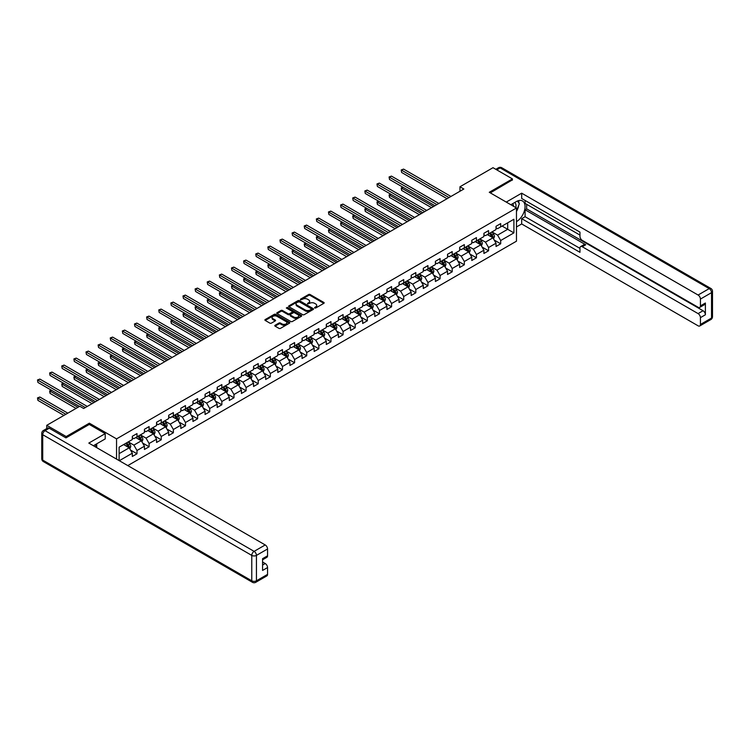 <?xml version="1.0" encoding="UTF-8"?>
<svg xmlns="http://www.w3.org/2000/svg" width="750" height="750" viewBox="0 0 750 750"><rect width="100%" height="100%" fill="white"/><g stroke="black" fill="none" stroke-linecap="round" stroke-linejoin="round"><path stroke-width="1.12" d="M314.672 308.006L315.731 308.006L323.841 303.328A1.078 0.619 0 0 0 323.841 302.447L310.106 294.525A1.078 0.619 0 0 0 308.588 294.525L300.478 299.203L300.478 299.822L302.597 299.213A3.45 1.997 0 0 1 307.481 299.213L308.625 299.878A3.45 1.997 0 0 1 309.637 301.284A3.45 1.997 0 0 1 308.625 302.691L307.575 303.919L309.694 303.309A3.45 1.997 0 0 1 314.569 303.309L315.712 303.966A3.45 1.997 0 0 1 316.725 305.381A3.45 1.997 0 0 1 315.712 306.788L314.672 308.006L314.672 307.397M275.1 325.266A1.078 0.619 0 0 0 275.1 326.147L278.953 328.369A1.078 0.619 0 0 0 280.472 328.369L289.472 323.175A1.078 0.619 0 0 0 289.472 322.294L275.747 314.363A1.078 0.619 0 0 0 274.219 314.363L265.219 319.556A1.078 0.619 0 0 0 265.219 320.438L269.869 323.128A1.078 0.619 0 0 0 271.397 323.128L275.25 320.906A1.078 0.619 0 0 0 275.25 320.025L272.944 318.694A2.888 1.669 0 0 1 272.1 317.512A2.888 1.669 0 0 1 273.881 315.975A2.888 1.669 0 0 1 277.022 316.331L286.059 321.553A2.888 1.669 0 0 1 286.903 322.734A2.888 1.669 0 0 1 285.122 324.272A2.888 1.669 0 0 1 281.981 323.906L280.472 323.044A1.078 0.619 0 0 0 278.953 323.044L275.1 325.266L275.1 326.147L278.953 323.934L278.953 323.044M89.353 424.472L89.353 423.178L66.197 436.547L46.763 425.325L46.763 428.569M89.353 423.178L116.55 438.881L516.469 207.984L516.469 241.191L127.781 465.6M512.428 180.122L512.428 178.912L489.272 192.281L516.469 207.984M512.428 178.912L493.003 167.691L459.975 186.759L459.975 191.25M46.763 425.325L79.791 406.256L83.681 408.506L463.856 189.009L459.975 186.759M302.672 314.672A1.078 0.619 0 0 0 304.2 314.672L313.2 309.478A1.078 0.619 0 0 0 313.2 308.597L299.466 300.666A1.078 0.619 0 0 0 297.947 300.666L288.938 305.859A1.078 0.619 0 0 0 288.938 306.741L302.672 314.672M286.613 308.175L287.381 308.278L287.381 307.378L301.341 315.441A1.078 0.619 0 0 1 301.341 316.322L292.341 321.516A1.078 0.619 0 0 1 290.812 321.516L277.078 313.594L280.931 311.381L280.931 310.491L277.078 312.712A1.078 0.619 0 0 0 277.078 313.594L277.078 312.712M280.931 311.381A1.078 0.619 0 0 1 282.459 311.381L282.459 310.491A1.078 0.619 0 0 0 280.931 310.491M282.459 310.491L288.028 313.706A1.078 0.619 0 0 0 289.556 313.706L292.106 312.225A1.078 0.619 0 0 0 292.106 311.344L286.312 307.997L287.381 307.378M116.55 459.113L116.55 438.881M130.5 450.028L136.988 453.778L136.988 450.497L144.45 446.194L144.45 449.466L149.109 446.775L149.109 443.503L156.572 439.191L156.572 442.472L161.241 439.772L161.241 436.5L168.694 432.197L168.694 435.469L173.362 432.778L173.362 429.497L180.825 425.194L180.825 428.466L185.484 425.775L185.484 422.503L192.947 418.191L192.947 421.472L197.606 418.781L197.606 415.5L205.069 411.197L205.069 414.469L209.728 411.778L209.728 408.506L217.191 404.194L217.191 407.475L221.85 404.775L221.85 401.503L229.312 397.2L229.312 400.472L233.981 397.781L233.981 394.5L241.434 390.197L241.434 393.469L246.103 390.778L246.103 387.506L253.566 383.194L253.566 386.475L258.225 383.784L258.225 380.503L265.688 376.2L265.688 379.472L270.347 376.781L270.347 373.509L277.809 369.197L277.809 372.469L282.469 369.778L282.469 366.506L289.931 362.194L289.931 365.475L294.6 362.784L294.6 359.503L302.053 355.2L302.053 358.472L306.722 355.781L306.722 352.509L314.175 348.197L314.175 351.478L318.844 348.788L318.844 345.506L326.306 341.203L326.306 344.475L330.966 341.784L330.966 338.512L338.428 334.2L338.428 337.472L343.087 334.781L343.087 331.509L350.55 327.197L350.55 330.478L355.209 327.787L355.209 324.506L362.672 320.203L362.672 323.475L367.341 320.784L367.341 317.512L374.794 313.2L374.794 316.481L379.462 313.781L379.462 310.509L386.925 306.206L386.925 309.478L391.584 306.788L391.584 303.506L399.047 299.203L399.047 302.475L403.706 299.784L403.706 296.512L411.169 292.2L411.169 295.481L415.828 292.791L415.828 289.509L423.291 285.206L423.291 288.478L427.95 285.787L427.95 282.516L435.413 278.203L435.413 281.484L440.081 278.784L440.081 275.512L447.534 271.209L447.534 274.481L452.203 271.791L452.203 268.509L459.666 264.206L459.666 267.478L464.325 264.788L464.325 261.516L471.788 257.203L471.788 260.484L476.447 257.794L476.447 254.513L483.909 250.209L483.909 253.481L488.569 250.791L488.569 247.519L496.031 243.206L496.031 246.488L500.691 243.788L500.691 240.516L513.909 232.884L513.909 219.244L507.684 222.834L507.684 229.303L513.909 232.884M136.988 453.778L132.328 456.469L132.328 453.188L119.306 460.706M119.119 460.594L119.119 447.178L132.328 439.547L132.328 436.275L136.988 433.584L136.988 436.856L144.45 432.553L144.45 429.272L149.109 426.581L149.109 429.862L156.572 425.55L156.572 422.278L161.241 419.587L161.241 422.859L168.694 418.556L168.694 415.275L173.362 412.584L173.362 415.856L180.825 411.553L180.825 408.281L185.484 405.581L185.484 408.863L192.947 404.55L192.947 401.278L197.606 398.588L197.606 401.859L205.069 397.556L205.069 394.275L209.728 391.584L209.728 394.866L217.191 390.553L217.191 387.281L221.85 384.591L221.85 387.863L229.312 383.559L229.312 380.278L233.981 377.587L233.981 380.859L241.434 376.556L241.434 373.284L246.103 370.584L246.103 373.866L253.566 369.553L253.566 366.281L258.225 363.591L258.225 366.863L265.688 362.559L265.688 359.278L270.347 356.588L270.347 359.869L277.809 355.556L277.809 352.284L282.469 349.594L282.469 352.866L289.931 348.562L289.931 345.281L294.6 342.591L294.6 345.863L302.053 341.559L302.053 338.287L306.722 335.587L306.722 338.869L314.175 334.556L314.175 331.284L318.844 328.594L318.844 331.866L326.306 327.562L326.306 324.281L330.966 321.591L330.966 324.872L338.428 320.559L338.428 317.288L343.087 314.597L343.087 317.869L350.55 313.566L350.55 310.284L355.209 307.594L355.209 310.866L362.672 306.562L362.672 303.291L367.341 300.591L367.341 303.872L374.794 299.559L374.794 296.288L379.462 293.597L379.462 296.869L386.925 292.566L386.925 289.284L391.584 286.594L391.584 289.875L399.047 285.562L399.047 282.291L403.706 279.6L403.706 282.872L411.169 278.559L411.169 275.287L415.828 272.597L415.828 275.869L423.291 271.566L423.291 268.294L427.95 265.594L427.95 268.875L435.413 264.562L435.413 261.291L440.081 258.6L440.081 261.872L447.534 257.569L447.534 254.288L452.203 251.597L452.203 254.878L459.666 250.566L459.666 247.294L464.325 244.603L464.325 247.875L471.788 243.562L471.788 240.291L476.447 237.6L476.447 240.872L483.909 236.569L483.909 233.287L488.569 230.597L488.569 233.878L496.031 229.566L496.031 226.294L500.691 223.603L500.691 226.875L513.909 219.244M135.75 437.578L141.347 440.803L133.884 445.116L128.287 441.881M132.328 437.756L133.884 438.656L136.988 436.856M133.884 445.116L136.988 450.497M141.347 440.803L144.45 446.194M147.872 430.575L153.469 433.809L146.006 438.113L140.409 434.887M144.45 430.753L146.006 431.653L149.109 429.862M146.006 438.113L149.109 443.503M153.469 433.809L156.572 439.191M159.994 423.581L165.591 426.806L158.128 431.119L152.531 427.884M156.572 423.759L158.128 424.65L161.241 422.859M158.128 431.119L161.241 436.5M165.591 426.806L168.694 432.197M172.116 416.578L177.713 419.812L170.25 424.116L164.653 420.881M168.694 416.756L170.25 417.656L173.362 415.856M170.25 424.116L173.362 429.497M177.713 419.812L180.825 425.194M184.238 409.575L189.834 412.809L182.372 417.113L176.784 413.888M180.825 409.762L182.372 410.653L185.484 408.863M182.372 417.113L185.484 422.503M189.834 412.809L192.947 418.191M196.369 402.581L201.956 405.806L194.503 410.119L188.906 406.884M192.947 402.759L194.503 403.659L197.606 401.859M194.503 410.119L197.606 415.5M201.956 405.806L205.069 411.197M208.491 395.578L214.088 398.812L206.625 403.116L201.028 399.891M205.069 395.756L206.625 396.656L209.728 394.866M206.625 403.116L209.728 408.506M214.088 398.812L217.191 404.194M220.612 388.584L226.209 391.809L218.747 396.122L213.15 392.887M217.191 388.762L218.747 389.653L221.85 387.863M218.747 396.122L221.85 401.503M226.209 391.809L229.312 397.2M232.734 381.581L238.331 384.816L230.869 389.119L225.272 385.884M229.312 381.759L230.869 382.659L233.981 380.859M230.869 389.119L233.981 394.5M238.331 384.816L241.434 390.197M244.856 374.578L250.453 377.812L242.991 382.116L237.394 378.891M241.434 374.766L242.991 375.656L246.103 373.866M242.991 382.116L246.103 387.506M250.453 377.812L253.566 383.194M256.978 367.584L262.575 370.809L255.113 375.122L249.525 371.887M253.566 367.762L255.113 368.663L258.225 366.863M255.113 375.122L258.225 380.503M262.575 370.809L265.688 376.2M269.109 360.581L274.697 363.816L267.244 368.119L261.647 364.894M265.688 360.759L267.244 361.659L270.347 359.869M267.244 368.119L270.347 373.509M274.697 363.816L277.809 369.197M281.231 353.588L286.828 356.812L279.366 361.125L273.769 357.891M277.809 353.766L279.366 354.656L282.469 352.866M279.366 361.125L282.469 366.506M286.828 356.812L289.931 362.194M293.353 346.584L298.95 349.819L291.488 354.122L285.891 350.887M289.931 346.762L291.488 347.662L294.6 345.863M291.488 354.122L294.6 359.503M298.95 349.819L302.053 355.2M305.475 339.581L311.072 342.816L303.609 347.119L298.012 343.894M302.053 339.769L303.609 340.659L306.722 338.869M303.609 347.119L306.722 352.509M311.072 342.816L314.175 348.197M317.597 332.587L323.194 335.812L315.731 340.125L310.134 336.891M314.175 332.766L315.731 333.666L318.844 331.866M315.731 340.125L318.844 345.506M323.194 335.812L326.306 341.203M329.719 325.584L335.316 328.819L327.853 333.122L322.266 329.897M326.306 325.763L327.853 326.663L330.966 324.872M327.853 333.122L330.966 338.512M335.316 328.819L338.428 334.2M341.85 318.591L347.438 321.816L339.984 326.128L334.387 322.894M338.428 318.769L339.984 319.659L343.087 317.869M339.984 326.128L343.087 331.509M347.438 321.816L350.55 327.197M353.972 311.588L359.569 314.822L352.106 319.125L346.509 315.891M350.55 311.766L352.106 312.666L355.209 310.866M352.106 319.125L355.209 324.506M359.569 314.822L362.672 320.203M366.094 304.584L371.691 307.819L364.228 312.122L358.631 308.897M362.672 304.762L364.228 305.663L367.341 303.872M364.228 312.122L367.341 317.512M371.691 307.819L374.794 313.2M378.216 297.591L383.812 300.816L376.35 305.128L370.753 301.894M374.794 297.769L376.35 298.669L379.462 296.869M376.35 305.128L379.462 310.509M383.812 300.816L386.925 306.206M390.338 290.587L395.934 293.822L388.472 298.125L382.875 294.9M386.925 290.766L388.472 291.666L391.584 289.875M388.472 298.125L391.584 303.506M395.934 293.822L399.047 299.203M402.459 283.594L408.056 286.819L400.594 291.131L395.006 287.897M399.047 283.772L400.594 284.662L403.706 282.872M400.594 291.131L403.706 296.512M408.056 286.819L411.169 292.2M414.591 276.591L420.178 279.825L412.725 284.128L407.128 280.894M411.169 276.769L412.725 277.669L415.828 275.869M412.725 284.128L415.828 289.509M420.178 279.825L423.291 285.206M426.713 269.587L432.309 272.822L424.847 277.125L419.25 273.9M423.291 269.766L424.847 270.666L427.95 268.875M424.847 277.125L427.95 282.516M432.309 272.822L435.413 278.203M438.834 262.594L444.431 265.819L436.969 270.131L431.372 266.897M435.413 262.772L436.969 263.672L440.081 261.872M436.969 270.131L440.081 275.512M444.431 265.819L447.534 271.209M450.956 255.591L456.553 258.825L449.091 263.128L443.494 259.903M447.534 255.769L449.091 256.669L452.203 254.878M449.091 263.128L452.203 268.509M456.553 258.825L459.666 264.206M463.078 248.588L468.675 251.822L461.212 256.134L455.616 252.9M459.666 248.775L461.212 249.666L464.325 247.875M461.212 256.134L464.325 261.516M468.675 251.822L471.788 257.203M475.2 241.594L480.797 244.819L473.334 249.131L467.747 245.897M471.788 241.772L473.334 242.672L476.447 240.872M473.334 249.131L476.447 254.513M480.797 244.819L483.909 250.209M487.331 234.591L492.919 237.825L485.466 242.128L479.869 238.903M483.909 234.769L485.466 235.669L488.569 233.878M485.466 242.128L488.569 247.519M492.919 237.825L496.031 243.206M502.097 226.069L507.684 229.303L497.587 235.134L491.991 231.9M496.031 227.775L497.587 228.675L500.691 226.875M497.587 235.134L500.691 240.516M66.197 436.547L66.197 437.756M119.119 453.637L129.216 447.806L123.619 444.572M129.216 447.806L132.328 453.188M494.203 240.047L500.691 243.788M482.081 247.041L488.569 250.791M469.959 254.044L476.447 257.794M457.838 261.047L464.325 264.788M445.716 268.041L452.203 271.791M433.584 275.044L440.081 278.784M421.462 282.037L427.95 285.787M409.341 289.041L415.828 292.791M397.219 296.044L403.706 299.784M385.097 303.038L391.584 306.788M372.975 310.041L379.462 313.781M360.844 317.034L367.341 320.784M348.722 324.037L355.209 327.787M336.6 331.041L343.087 334.781M324.478 338.034L330.966 341.784M312.356 345.038L318.844 348.788M300.234 352.031L306.722 355.781M288.103 359.034L294.6 362.784M275.981 366.038L282.469 369.778M263.859 373.031L270.347 376.781M251.737 380.034L258.225 383.784M239.616 387.037L246.103 390.778M227.484 394.031L233.981 397.781M215.363 401.034L221.85 404.775M203.241 408.028L209.728 411.778M191.119 415.031L197.606 418.781M178.997 422.034L185.484 425.775M166.875 429.028L173.362 432.778M154.744 436.031L161.241 439.772M142.622 443.025L149.109 446.775M314.972 308.119L315.712 307.688A3.45 1.997 0 0 0 316.725 306.272L316.725 305.381M309.637 301.284L309.637 302.184A3.45 1.997 0 0 1 308.625 303.591L307.875 304.022M323.822 303.337L310.106 295.416A1.078 0.619 0 0 0 308.588 295.416L300.778 299.925M313.181 309.488L299.466 301.566A1.078 0.619 0 0 0 297.947 301.566L288.956 306.75L288.938 305.859M311.288 309.347L311.288 308.728L299.241 301.772L297.066 302.409A3.45 1.997 0 0 0 296.053 303.816A3.45 1.997 0 0 0 297.066 305.222L305.306 309.984A3.45 1.997 0 0 0 310.191 309.984L311.288 309.347L311.288 310.238L311.512 309.037M296.053 303.816L296.053 304.716A3.45 1.997 0 0 0 297.066 306.122L297.066 305.222M311.288 310.238L310.191 310.875A3.45 1.997 0 0 1 305.306 310.875L297.066 306.122M282.459 311.381L288.028 314.597A1.078 0.619 0 0 0 289.556 314.597L292.106 313.125A1.078 0.619 0 0 0 292.425 312.684L292.425 311.784M287.381 308.278L301.322 316.331M293.803 317.034A2.888 1.669 0 0 0 296.953 317.4A2.888 1.669 0 0 0 298.734 315.863A2.888 1.669 0 0 0 297.881 314.681L294.703 312.844A1.078 0.619 0 0 0 293.175 312.844L290.616 314.316A1.078 0.619 0 0 0 290.616 315.197L293.803 317.034L293.803 317.934A2.888 1.669 0 0 0 296.953 318.3A2.888 1.669 0 0 0 298.734 316.762L298.734 315.863M290.306 314.756L290.306 315.656A1.078 0.619 0 0 0 290.616 316.097L290.616 315.197M293.803 317.934L290.616 316.097M286.903 322.734L286.903 323.625A2.888 1.669 0 0 1 285.122 325.172A2.888 1.669 0 0 1 281.981 324.806L280.472 323.934A1.078 0.619 0 0 0 278.953 323.934M272.1 317.512L272.1 318.412A2.888 1.669 0 0 0 272.944 319.584L272.944 318.694M275.25 320.025L275.25 320.906L272.944 319.584M289.462 323.184L275.747 315.262A1.078 0.619 0 0 0 274.219 315.262L265.228 320.447L265.219 319.556M493.538 238.884L494.466 236.559A2.916 1.678 -120 0 0 493.528 234.075L491.925 231.938M489.131 235.631L488.044 234.178M403.106 187.312L401.634 188.166L401.634 190.416L431.531 207.675M489.516 233.325L491.119 235.472A2.916 1.678 60 0 1 491.953 237.225L492.891 236.681A2.916 1.678 -120 0 0 492.056 234.928L490.453 232.791M489.722 233.212L491.503 235.584A1.481 0.853 60 0 1 491.775 236.034L492.891 236.681M401.634 190.416L401.203 187.922L433.472 206.55M401.203 187.922L402.938 187.219M449.016 197.578L401.634 170.222L403.575 169.097L450.956 196.453M447.075 198.703L401.634 172.463L401.203 169.978L403.575 169.097M401.634 172.463L401.203 169.978M515.766 207.581A7.144 4.125 120 0 0 514.706 202.5M513.488 206.259A4.894 2.822 120 0 0 512.475 203.803A4.894 2.822 120 0 0 512.466 203.794M517.434 201.009L519.347 203.728L516.469 211.125M95.25 444.675L97.041 447.853M510.834 204.731L516.319 201.572A12.366 7.134 120 0 1 522.497 200.963A12.366 7.134 120 0 1 524.419 210.769A12.366 7.134 120 0 1 516.469 221.672M516.469 226.969L521.681 223.959L521.681 218.663L579.966 252.319L579.966 248.1A3.3 1.903 -120 0 1 580.65 246.591A3.3 1.903 -120 0 1 582.291 246.75L698.091 313.603L703.059 310.734A3.3 1.903 60 0 1 705.394 314.775L705.394 303.019A3.3 1.903 60 0 1 704.709 304.528L699.741 307.397A3.3 1.903 -120 0 0 700.425 305.887L700.425 299.072A3.3 1.903 -120 0 0 698.091 295.031L709.2 288.619L500.147 167.916L496.772 169.875M526.65 204.309L526.65 208.884L525.094 209.784L525.094 216.694L521.681 218.663M525.094 200.447L525.094 203.409L579.966 235.087M699.741 307.397A3.3 1.903 -120 0 1 698.091 307.238L582.291 240.384A3.3 1.903 -120 0 1 579.966 236.344L579.966 232.125L521.681 198.478L521.681 193.181L698.091 295.031M506.25 202.088L521.681 193.181M521.681 223.959L698.091 325.809A3.3 1.903 -120 0 0 699.741 325.978A3.3 1.903 -120 0 0 700.425 324.469L700.425 317.644A3.3 1.903 -120 0 0 698.091 313.603M512.428 179.85L490.322 192.891M525.094 209.784L585.712 244.781L582.291 246.75M526.65 208.884L703.059 310.734M525.094 216.694L579.966 248.372M580.65 246.591L584.062 244.613A3.3 1.903 60 0 1 585.712 244.781M516.469 211.491A12.366 7.134 120 0 0 518.719 205.331M518.916 203.119A12.366 7.134 120 0 0 518.616 200.597M49.247 428.241L45.056 430.669A3.3 1.903 -120 0 0 43.406 430.5L47.606 428.081A3.3 1.903 60 0 1 49.247 428.241L65.963 437.887L89.278 424.434L105.206 433.631L105.206 438.919L94.172 445.294A12.366 7.134 120 0 0 93.422 445.763M105.206 433.631L88.809 443.091L265.219 544.95A3.3 1.903 60 0 1 267.553 548.981L267.553 555.806A3.3 1.903 60 0 1 266.869 557.316L262.575 559.791M96.731 446.794L96.731 443.812M262.575 565.05L265.219 563.522A3.3 1.903 60 0 1 267.553 567.562L267.553 574.378A3.3 1.903 60 0 1 266.869 575.887L255.759 582.309A3.3 1.903 -120 0 0 256.434 580.8L267.553 574.378M267.553 555.806L262.575 558.675L262.575 570.431L267.553 567.562M265.219 563.522L262.575 561.994M481.416 245.887L482.334 243.562A2.916 1.678 -120 0 0 481.406 241.078L479.803 238.941M477.009 242.634L475.922 241.181M390.984 194.316L389.513 195.169L389.513 197.409L419.409 214.669M477.394 240.328L478.997 242.466A2.916 1.678 60 0 1 479.831 244.219L480.769 243.684A2.916 1.678 -120 0 0 479.934 241.931L478.331 239.794M477.6 240.206L479.381 242.587A1.481 0.853 60 0 1 479.644 243.038L480.769 243.684M389.513 197.409L389.081 194.925L421.35 213.553M389.081 194.925L390.816 194.213M469.294 252.891L470.212 250.556A2.916 1.678 -120 0 0 469.284 248.081L467.681 245.934M464.887 249.637L463.8 248.175M378.863 201.319L377.381 202.172L377.381 204.412L407.278 221.672M465.272 247.331L466.875 249.469A2.916 1.678 60 0 1 467.709 251.222L468.647 250.678A2.916 1.678 -120 0 0 467.812 248.934L466.2 246.788M465.478 247.209L467.25 249.581A1.481 0.853 60 0 1 467.522 250.031L468.647 250.678M377.381 204.412L376.959 201.919L409.228 220.547M376.959 201.919L378.694 201.216M436.894 204.572L389.513 177.225L391.453 176.1L438.834 203.456M434.944 205.697L389.513 179.466L389.081 176.972L391.453 176.1M389.513 179.466L389.081 176.972M424.772 211.575L377.381 184.219L379.331 183.094L426.713 210.45M422.822 212.7L377.381 186.459L376.959 183.975L379.331 183.094M377.381 186.459L376.959 183.975M457.162 259.884L458.091 257.559A2.916 1.678 -120 0 0 457.162 255.075L455.559 252.938M452.766 256.631L451.669 255.178M366.741 208.312L365.259 209.166L365.259 211.406L395.156 228.675M453.15 254.325L454.753 256.472A2.916 1.678 60 0 1 455.587 258.216L456.516 257.681A2.916 1.678 -120 0 0 455.681 255.928L454.078 253.791M453.347 254.213L455.128 256.584A1.481 0.853 60 0 1 455.4 257.034L456.516 257.681M365.259 211.406L364.838 208.922L397.097 227.55M364.838 208.922L366.572 208.219M445.041 266.887L445.969 264.553A2.916 1.678 -120 0 0 445.041 262.078L443.438 259.931M440.634 263.634L439.547 262.181M354.619 215.316L353.137 216.169L353.137 218.409L383.034 235.669M441.028 261.328L442.631 263.466A2.916 1.678 60 0 1 443.466 265.219L444.394 264.684A2.916 1.678 -120 0 0 443.559 262.931L441.956 260.784M441.225 261.206L443.006 263.588A1.481 0.853 60 0 1 443.278 264.037L444.394 264.684M353.137 218.409L352.706 215.916L384.975 234.544M352.706 215.916L354.441 215.213M432.919 273.881L433.847 271.556A2.916 1.678 -120 0 0 432.919 269.072L431.306 266.934M428.512 270.628L427.425 269.175M342.488 222.309L341.016 223.162L341.016 225.412L370.912 242.672M428.897 268.322L430.509 270.469A2.916 1.678 60 0 1 431.344 272.222L432.272 271.678A2.916 1.678 -120 0 0 431.438 269.925L429.834 267.787M429.103 268.209L430.884 270.581A1.481 0.853 60 0 1 431.156 271.031L432.272 271.678M341.016 225.412L340.584 222.919L372.853 241.547M340.584 222.919L342.319 222.216M412.641 218.578L365.259 191.222L367.2 190.097L414.591 217.453M410.7 219.694L365.259 193.463L364.838 190.969L367.2 190.097M365.259 193.463L364.838 190.969M400.519 225.572L353.137 198.216L355.078 197.1L402.459 224.456M398.578 226.697L353.137 200.466L352.706 197.972L355.078 197.1M353.137 200.466L352.706 197.972M388.397 232.575L341.016 205.219L342.956 204.094L390.338 231.45M386.456 233.7L341.016 207.459L340.584 204.975L342.956 204.094M341.016 207.459L340.584 204.975M420.797 280.884L421.725 278.559A2.916 1.678 -120 0 0 420.787 276.075L419.184 273.938M416.391 277.631L415.303 276.178M330.366 229.312L328.894 230.166L328.894 232.406L358.791 249.666M416.775 275.325L418.378 277.462A2.916 1.678 60 0 1 419.213 279.216L420.15 278.681A2.916 1.678 -120 0 0 419.316 276.928L417.712 274.791M416.981 275.203L418.762 277.584A1.481 0.853 60 0 1 419.034 278.034L420.15 278.681M328.894 232.406L328.463 229.922L360.731 248.55M328.463 229.922L330.197 229.209M376.275 239.578L328.894 212.222L330.834 211.097L378.216 238.453M374.334 240.694L328.894 214.462L328.463 211.969L330.834 211.097M328.894 214.462L328.463 211.969M408.675 287.887L409.594 285.553A2.916 1.678 -120 0 0 408.666 283.078L407.062 280.931M404.269 284.634L403.181 283.181M318.244 236.316L316.772 237.169L316.772 239.409L346.659 256.669M404.653 282.328L406.256 284.466A2.916 1.678 60 0 1 407.091 286.219L408.028 285.675A2.916 1.678 -120 0 0 407.194 283.931L405.591 281.784M404.859 282.206L406.641 284.578A1.481 0.853 60 0 1 406.903 285.038L408.028 285.675M316.772 239.409L316.341 236.916L348.609 255.544M316.341 236.916L318.075 236.213M364.153 246.572L316.772 219.216L318.712 218.091L366.094 245.447M362.203 247.697L316.772 221.456L316.341 218.972L318.712 218.091M316.772 221.456L316.341 218.972M396.553 294.881L397.472 292.556A2.916 1.678 -120 0 0 396.544 290.072L394.941 287.934M392.147 291.628L391.05 290.175M306.122 243.309L304.641 244.162L304.641 246.403L334.537 263.672M392.531 289.322L394.134 291.469A2.916 1.678 60 0 1 394.969 293.212L395.897 292.678A2.916 1.678 -120 0 0 395.072 290.925L393.459 288.788M392.738 289.209L394.509 291.581A1.481 0.853 60 0 1 394.781 292.031L395.897 292.678M304.641 246.403L304.219 243.919L336.488 262.547M304.219 243.919L305.953 243.216M352.022 253.575L304.641 226.219L306.591 225.094L353.972 252.45M350.081 254.691L304.641 228.459L304.219 225.966L306.591 225.094M304.641 228.459L304.219 225.966M384.422 301.884L385.35 299.55A2.916 1.678 -120 0 0 384.422 297.075L382.819 294.928M380.025 298.631L378.928 297.178M294 250.312L292.519 251.166L292.519 253.406L322.416 270.666M380.409 296.325L382.013 298.463A2.916 1.678 60 0 1 382.847 300.216L383.775 299.681A2.916 1.678 -120 0 0 382.941 297.928L381.337 295.781M380.606 296.203L382.387 298.584A1.481 0.853 60 0 1 382.659 299.034L383.775 299.681M292.519 253.406L292.097 250.912L324.356 269.55M292.097 250.912L293.822 250.209M339.9 260.569L292.519 233.212L294.459 232.097L341.85 259.453M337.959 261.694L292.519 235.463L292.097 232.969L294.459 232.097M292.519 235.463L292.097 232.969M372.3 308.878L373.228 306.553A2.916 1.678 -120 0 0 372.3 304.069L370.697 301.931M367.894 305.625L366.806 304.172M281.878 257.306L280.397 258.159L280.397 260.409L310.294 277.669M368.287 303.319L369.891 305.466A2.916 1.678 60 0 1 370.725 307.219L371.653 306.675A2.916 1.678 -120 0 0 370.819 304.922L369.216 302.784M368.484 303.206L370.266 305.578A1.481 0.853 60 0 1 370.538 306.028L371.653 306.675M280.397 260.409L279.966 257.916L312.234 276.544M279.966 257.916L281.7 257.213M327.778 267.572L280.397 240.216L282.338 239.091L329.719 266.447M325.837 268.697L280.397 242.456L279.966 239.972L282.338 239.091M280.397 242.456L279.966 239.972M360.178 315.881L361.106 313.556A2.916 1.678 -120 0 0 360.178 311.072L358.566 308.934M355.772 312.628L354.684 311.175M269.747 264.309L268.275 265.162L268.275 267.403L298.172 284.662M356.156 310.322L357.769 312.459A2.916 1.678 60 0 1 358.594 314.213L359.531 313.678A2.916 1.678 -120 0 0 358.697 311.925L357.094 309.788M356.363 310.2L358.144 312.581A1.481 0.853 60 0 1 358.416 313.031L359.531 313.678M268.275 267.403L267.844 264.919L300.113 283.547M267.844 264.919L269.578 264.206M315.656 274.575L268.275 247.219L270.216 246.094L317.597 273.45M313.716 275.691L268.275 249.459L267.844 246.966L270.216 246.094M268.275 249.459L267.844 246.966M348.056 322.884L348.984 320.55A2.916 1.678 -120 0 0 348.047 318.075L346.444 315.928M343.65 319.631L342.562 318.178M257.625 271.312L256.153 272.166L256.153 274.406L286.05 291.666M344.034 317.325L345.637 319.462A2.916 1.678 60 0 1 346.472 321.216L347.409 320.672A2.916 1.678 -120 0 0 346.575 318.928L344.972 316.781M344.241 317.203L346.022 319.575A1.481 0.853 60 0 1 346.294 320.034L347.409 320.672M256.153 274.406L255.722 271.913L287.991 290.541M255.722 271.913L257.456 271.209M303.534 281.569L256.153 254.213L258.094 253.097L305.475 280.444M301.594 282.694L256.153 256.453L255.722 253.969L258.094 253.097M256.153 256.453L255.722 253.969M335.934 329.878L336.853 327.553A2.916 1.678 -120 0 0 335.925 325.069L334.322 322.931M331.528 326.625L330.441 325.172M245.503 278.306L244.022 279.159L244.022 281.4L273.919 298.669M331.913 324.319L333.516 326.466A2.916 1.678 60 0 1 334.35 328.209L335.287 327.675A2.916 1.678 -120 0 0 334.453 325.922L332.85 323.784M332.119 324.206L333.9 326.578A1.481 0.853 60 0 1 334.163 327.028L335.287 327.675M244.022 281.4L243.6 278.916L275.869 297.544M243.6 278.916L245.334 278.212M291.412 288.572L244.022 261.216L245.972 260.091L293.353 287.447M289.462 289.688L244.022 263.456L243.6 260.963L245.972 260.091M244.022 263.456L243.6 260.963M323.812 336.881L324.731 334.547A2.916 1.678 -120 0 0 323.803 332.072L322.2 329.925M319.406 333.628L318.309 332.175M233.381 285.309L231.9 286.163L231.9 288.403L261.797 305.663M319.791 331.322L321.394 333.459A2.916 1.678 60 0 1 322.228 335.212L323.156 334.678A2.916 1.678 -120 0 0 322.331 332.925L320.719 330.778M319.997 331.2L321.769 333.581A1.481 0.853 60 0 1 322.041 334.031L323.156 334.678M231.9 288.403L231.478 285.909L263.747 304.547M231.478 285.909L233.212 285.206M279.281 295.566L231.9 268.209L233.85 267.094L281.231 294.45M277.341 296.691L231.9 270.459L231.478 267.966L233.85 267.094M231.9 270.459L231.478 267.966M311.681 343.875L312.609 341.55A2.916 1.678 -120 0 0 311.681 339.066L310.078 336.928M307.284 340.622L306.188 339.169M221.259 292.303L219.778 293.156L219.778 295.406L249.675 312.666M307.669 338.316L309.272 340.463A2.916 1.678 60 0 1 310.106 342.216L311.034 341.672A2.916 1.678 -120 0 0 310.2 339.919L308.597 337.781M307.866 338.203L309.647 340.575A1.481 0.853 60 0 1 309.919 341.025L311.034 341.672M219.778 295.406L219.356 292.913L251.616 311.541M219.356 292.913L221.081 292.209M267.159 302.569L219.778 275.212L221.719 274.088L269.109 301.444M265.219 303.694L219.778 277.453L219.356 274.969L221.719 274.088M219.778 277.453L219.356 274.969M299.559 350.878L300.487 348.553A2.916 1.678 -120 0 0 299.559 346.069L297.956 343.931M295.153 347.625L294.066 346.172M209.138 299.306L207.656 300.159L207.656 302.4L237.553 319.659M295.547 345.319L297.15 347.456A2.916 1.678 60 0 1 297.984 349.209L298.912 348.675A2.916 1.678 -120 0 0 298.078 346.922L296.475 344.784M295.744 345.206L297.525 347.578A1.481 0.853 60 0 1 297.797 348.028L298.912 348.675M207.656 302.4L207.225 299.916L239.494 318.544M207.225 299.916L208.959 299.213M255.038 309.572L207.656 282.216L209.597 281.091L256.978 308.447M253.097 310.688L207.656 284.456L207.225 281.962L209.597 281.091M207.656 284.456L207.225 281.962M287.438 357.881L288.366 355.547A2.916 1.678 -120 0 0 287.438 353.072L285.825 350.925M283.031 354.628L281.944 353.175M197.006 306.309L195.534 307.162L195.534 309.403L225.431 326.663M283.416 352.322L285.028 354.459A2.916 1.678 60 0 1 285.853 356.212L286.791 355.669A2.916 1.678 -120 0 0 285.956 353.925L284.353 351.778M283.622 352.2L285.403 354.581A1.481 0.853 60 0 1 285.675 355.031L286.791 355.669M195.534 309.403L195.103 306.909L227.372 325.538M195.103 306.909L196.838 306.206M242.916 316.566L195.534 289.209L197.475 288.094L244.856 315.45M240.975 317.691L195.534 291.45L195.103 288.966L197.475 288.094M195.534 291.45L195.103 288.966M275.316 364.875L276.234 362.55A2.916 1.678 -120 0 0 275.306 360.066L273.703 357.928M270.909 361.622L269.822 360.169M184.884 313.303L183.412 314.156L183.412 316.397L213.309 333.666M271.294 359.316L272.897 361.462A2.916 1.678 60 0 1 273.731 363.206L274.669 362.672A2.916 1.678 -120 0 0 273.834 360.919L272.231 358.781M271.5 359.203L273.281 361.575A1.481 0.853 60 0 1 273.544 362.025L274.669 362.672M183.412 316.397L182.981 313.912L215.25 332.541M182.981 313.912L184.716 313.209M230.794 323.569L183.412 296.212L185.353 295.087L232.734 322.444M228.853 324.684L183.412 298.453L182.981 295.959L185.353 295.087M183.412 298.453L182.981 295.959M263.194 371.878L264.113 369.544A2.916 1.678 -120 0 0 263.184 367.069L261.581 364.922M258.788 368.625L257.7 367.172M172.762 320.306L171.281 321.159L171.281 323.4L201.178 340.659M259.172 366.319L260.775 368.456A2.916 1.678 60 0 1 261.609 370.209L262.547 369.675A2.916 1.678 -120 0 0 261.713 367.922L260.109 365.775M259.378 366.197L261.159 368.578A1.481 0.853 60 0 1 261.422 369.028L262.547 369.675M171.281 323.4L170.859 320.906L203.128 339.544M170.859 320.906L172.594 320.203M218.672 330.562L171.281 303.206L173.231 302.091L220.612 329.447M216.722 331.688L171.281 305.456L170.859 302.963L173.231 302.091M171.281 305.456L170.859 302.963M251.072 378.872L251.991 376.547A2.916 1.678 -120 0 0 251.062 374.062L249.459 371.925M246.666 375.628L245.569 374.166M160.641 327.3L159.159 328.153L159.159 330.403L189.056 347.662M247.05 373.312L248.653 375.459A2.916 1.678 60 0 1 249.488 377.213L250.416 376.669A2.916 1.678 -120 0 0 249.591 374.916L247.978 372.778M247.256 373.2L249.028 375.572A1.481 0.853 60 0 1 249.3 376.022L250.416 376.669M159.159 330.403L158.737 327.909L191.006 346.537M158.737 327.909L160.472 327.206M206.541 337.566L159.159 310.209L161.109 309.084L208.491 336.441M204.6 338.691L159.159 312.45L158.737 309.966L161.109 309.084M159.159 312.45L158.737 309.966M238.941 385.875L239.869 383.55A2.916 1.678 -120 0 0 238.941 381.066L237.338 378.928M234.534 382.622L233.447 381.169M148.519 334.303L147.037 335.156L147.037 337.397L176.934 354.656M234.928 380.316L236.531 382.453A2.916 1.678 60 0 1 237.366 384.206L238.294 383.672A2.916 1.678 -120 0 0 237.459 381.919L235.856 379.781M235.125 380.203L236.906 382.575A1.481 0.853 60 0 1 237.178 383.025L238.294 383.672M147.037 337.397L146.616 334.913L178.875 353.541M146.616 334.913L148.341 334.209M194.419 344.569L147.037 317.213L148.978 316.088L196.369 343.444M192.478 345.684L147.037 319.453L146.616 316.959L148.978 316.088M147.037 319.453L146.616 316.959M226.819 392.878L227.747 390.544A2.916 1.678 -120 0 0 226.819 388.069L225.216 385.922M222.413 389.625L221.325 388.172M136.387 341.306L134.916 342.159L134.916 344.4L164.812 361.659M222.806 387.319L224.409 389.456A2.916 1.678 60 0 1 225.244 391.209L226.172 390.666A2.916 1.678 -120 0 0 225.338 388.922L223.734 386.775M223.003 387.197L224.784 389.578A1.481 0.853 60 0 1 225.056 390.028L226.172 390.666M134.916 344.4L134.484 341.906L166.753 360.534M134.484 341.906L136.219 341.203M182.297 351.562L134.916 324.206L136.856 323.091L184.238 350.447M180.356 352.688L134.916 326.456L134.484 323.962L136.856 323.091M134.916 326.456L134.484 323.962M214.697 399.872L215.625 397.547A2.916 1.678 -120 0 0 214.688 395.062L213.084 392.925M210.291 396.619L209.203 395.166M124.266 348.3L122.794 349.153L122.794 351.403L152.691 368.663M210.675 394.312L212.287 396.459A2.916 1.678 60 0 1 213.112 398.212L214.05 397.669A2.916 1.678 -120 0 0 213.216 395.916L211.613 393.778M210.881 394.2L212.662 396.572A1.481 0.853 60 0 1 212.934 397.022L214.05 397.669M122.794 351.403L122.363 348.909L154.631 367.538M122.363 348.909L124.097 348.206M170.175 358.566L122.794 331.209L124.734 330.084L172.116 357.441M168.234 359.681L122.794 333.45L122.363 330.956L124.734 330.084M122.794 333.45L122.363 330.956M202.575 406.875L203.494 404.541A2.916 1.678 -120 0 0 202.566 402.066L200.963 399.919M198.169 403.622L197.081 402.169M112.144 355.303L110.672 356.156L110.672 358.397L140.569 375.656M198.553 401.316L200.156 403.453A2.916 1.678 60 0 1 200.991 405.206L201.928 404.672A2.916 1.678 -120 0 0 201.094 402.919L199.491 400.772M198.759 401.194L200.541 403.575A1.481 0.853 60 0 1 200.803 404.025L201.928 404.672M110.672 358.397L110.241 355.912L142.509 374.541M110.241 355.912L111.975 355.2M158.053 365.559L110.672 338.203L112.613 337.087L159.994 364.444M156.113 366.684L110.672 340.453L110.241 337.959L112.613 337.087M110.672 340.453L110.241 337.959M190.453 413.869L191.372 411.544A2.916 1.678 -120 0 0 190.444 409.059L188.841 406.922M186.047 410.625L184.959 409.163M100.022 362.297L98.541 363.15L98.541 365.4L128.438 382.659M186.431 408.309L188.034 410.456A2.916 1.678 60 0 1 188.869 412.209L189.806 411.666A2.916 1.678 -120 0 0 188.972 409.913L187.369 407.775M186.638 408.197L188.419 410.569A1.481 0.853 60 0 1 188.681 411.019L189.806 411.666M98.541 365.4L98.119 362.906L130.388 381.534M98.119 362.906L99.853 362.203M145.931 372.562L98.541 345.206L100.491 344.081L147.872 371.438M143.981 373.688L98.541 347.447L98.119 344.962L100.491 344.081M98.541 347.447L98.119 344.962M178.331 420.872L179.25 418.547A2.916 1.678 -120 0 0 178.322 416.062L176.719 413.925M173.925 417.619L172.828 416.166M87.9 369.3L86.419 370.153L86.419 372.394L116.316 389.653M174.309 415.312L175.912 417.45A2.916 1.678 60 0 1 176.747 419.203L177.675 418.669A2.916 1.678 -120 0 0 176.841 416.916L175.237 414.778M174.516 415.2L176.287 417.572A1.481 0.853 60 0 1 176.559 418.022L177.675 418.669M86.419 372.394L85.997 369.909L118.256 388.538M85.997 369.909L87.731 369.206M133.8 379.566L86.419 352.209L88.369 351.084L135.75 378.441M131.859 380.681L86.419 354.45L85.997 351.956L88.369 351.084M86.419 354.45L85.997 351.956M166.2 427.875L167.128 425.541A2.916 1.678 -120 0 0 166.2 423.066L164.597 420.919M161.794 424.622L160.706 423.169M75.778 376.303L74.297 377.156L74.297 379.397L104.194 396.656M162.188 422.316L163.791 424.453A2.916 1.678 60 0 1 164.625 426.206L165.553 425.663A2.916 1.678 -120 0 0 164.719 423.919L163.116 421.772M162.384 422.194L164.166 424.575A1.481 0.853 60 0 1 164.438 425.025L165.553 425.663M74.297 379.397L73.875 376.903L106.134 395.531M73.875 376.903L75.6 376.2M121.678 386.559L74.297 359.203L76.237 358.087L123.619 385.444M119.737 387.684L74.297 361.453L73.875 358.959L76.237 358.087M74.297 361.453L73.875 358.959M154.078 434.869L155.006 432.544A2.916 1.678 -120 0 0 154.078 430.059L152.475 427.922M149.672 431.616L148.584 430.162M63.647 383.297L62.175 384.15L62.175 386.4L92.072 403.659M150.066 429.309L151.669 431.456A2.916 1.678 60 0 1 152.503 433.209L153.431 432.666A2.916 1.678 -120 0 0 152.597 430.912L150.994 428.775M150.262 429.197L152.044 431.569A1.481 0.853 60 0 1 152.316 432.019L153.431 432.666M62.175 386.4L61.744 383.906L94.013 402.534M61.744 383.906L63.478 383.203M109.556 393.562L62.175 366.206L64.116 365.081L111.497 392.438M107.616 394.678L62.175 368.447L61.744 365.963L64.116 365.081M62.175 368.447L61.744 365.963M141.956 441.872L142.884 439.537A2.916 1.678 -120 0 0 141.947 437.062L140.344 434.925M137.55 438.619L136.463 437.166M51.525 390.3L50.053 391.153L50.053 393.394L76.059 408.412M137.934 436.312L139.537 438.45A2.916 1.678 60 0 1 140.372 440.203L141.309 439.669A2.916 1.678 -120 0 0 140.475 437.916L138.872 435.769M138.141 436.191L139.922 438.572A1.481 0.853 60 0 1 140.194 439.022L141.309 439.669M50.053 393.394L49.622 390.909L78 407.288M49.622 390.909L51.356 390.197M97.434 400.556L50.053 373.2L51.994 372.084L99.375 399.441M95.494 401.681L50.053 375.45L49.622 372.956L51.994 372.084M50.053 375.45L49.622 372.956M129.834 448.866L130.753 446.541A2.916 1.678 -120 0 0 129.825 444.066L128.222 441.919M125.428 445.622L124.341 444.159M67.828 413.166L39.872 397.031L37.931 398.147L37.931 400.397L63.938 415.416M125.812 443.306L127.416 445.453A2.916 1.678 60 0 1 128.25 447.206L129.188 446.663A2.916 1.678 -120 0 0 128.353 444.909L126.75 442.772M126.019 443.194L127.8 445.566A1.481 0.853 60 0 1 128.062 446.016L129.188 446.663M37.931 400.397L37.5 397.903L65.878 414.291M37.5 397.903L39.872 397.031M85.312 407.559L37.931 380.203L39.872 379.078L87.253 406.434M79.481 406.434L37.931 382.444L37.5 379.959L39.872 379.078M37.931 382.444L37.5 379.959M315.712 307.688L315.712 306.788M307.575 303.919L307.575 303.3M308.625 303.591L308.625 302.691M300.478 299.822L300.478 299.203M308.588 295.416L308.588 294.525M310.106 295.416L310.106 294.525M323.841 303.328L323.841 302.447M297.947 301.566L297.947 300.666M299.466 301.566L299.466 300.666M313.2 309.478L313.2 308.597M305.306 310.875L305.306 309.984M310.191 310.875L310.191 309.984M288.028 314.597L288.028 313.706M289.556 314.597L289.556 313.706M292.106 313.125L292.106 312.225M301.341 316.322L301.341 315.441M280.472 323.934L280.472 323.044M281.981 324.806L281.981 323.906M274.219 315.262L274.219 314.363M275.747 315.262L275.747 314.363M289.472 323.175L289.472 322.294M492.638 237.656L494.447 236.616M492.056 234.928L493.528 234.075M489.984 236.128L491.119 235.472M700.425 305.887L705.394 303.019M705.394 314.775L700.425 317.644M700.425 324.469L711.534 318.047L711.534 292.65L700.425 299.072M711.534 318.047A3.3 1.903 60 0 1 710.85 319.556A3.3 3.3 0 0 0 712.5 316.706A3.3 1.903 180 0 1 711.534 318.047M711.534 292.65A3.3 1.903 0 0 0 712.5 291.309A3.3 3.3 0 0 0 710.85 288.45A3.3 1.903 -60 0 0 709.2 288.619A3.3 1.903 60 0 1 711.534 292.65M495.806 169.312L498.506 167.756A3.3 1.903 60 0 1 500.147 167.916A3.3 1.903 -60 0 1 501.797 167.756L710.85 288.45M43.406 430.5A3.3 3.3 0 0 0 41.756 433.359A3.3 1.903 180 0 0 42.722 434.709A3.3 1.903 -60 0 1 45.056 430.669L254.109 551.362A3.3 1.903 -60 0 0 251.775 555.403L42.722 434.709L42.722 460.097L251.775 580.8L251.775 555.403A3.3 1.903 -0 0 0 256.434 555.403L256.434 580.8A3.3 1.903 180 0 1 251.775 580.8A3.3 1.903 -60 0 0 252.459 582.309A3.3 3.3 0 0 0 255.759 582.309M267.553 548.981L256.434 555.403A3.3 1.903 -120 0 0 254.109 551.362L265.219 544.95M43.406 461.606A3.3 1.903 -60 0 1 42.722 460.097A3.3 1.903 -0 0 1 41.756 458.756A3.3 3.3 0 0 0 43.406 461.606L252.459 582.309M480.516 244.659L482.316 243.619M479.934 241.931L481.406 241.078M477.863 243.122L478.997 242.466M468.384 251.653L470.194 250.612M467.812 248.934L469.284 248.081M465.741 250.125L466.875 249.469M456.262 258.656L458.072 257.616M455.681 255.928L457.162 255.075M453.609 257.128L454.753 256.472M444.141 265.659L445.95 264.609M443.559 262.931L445.041 262.078M441.488 264.122L442.631 263.466M432.019 272.653L433.828 271.613M431.438 269.925L432.919 269.072M429.366 271.125L430.509 270.469M419.897 279.656L421.706 278.616M419.316 276.928L420.787 276.075M417.244 278.128L418.378 277.462M407.775 286.65L409.575 285.609M407.194 283.931L408.666 283.078M405.122 285.122L406.256 284.466M395.644 293.653L397.453 292.613M395.072 290.925L396.544 290.072M393 292.125L394.134 291.469M383.522 300.656L385.331 299.606M382.941 297.928L384.422 297.075M380.869 299.119L382.013 298.463M371.4 307.65L373.209 306.609M370.819 304.922L372.3 304.069M368.747 306.122L369.891 305.466M359.278 314.653L361.088 313.612M358.697 311.925L360.178 311.072M356.625 313.125L357.769 312.459M347.156 321.647L348.956 320.606M346.575 318.928L348.047 318.075M344.503 320.119L345.637 319.462M335.034 328.65L336.834 327.609M334.453 325.922L335.925 325.069M332.381 327.122L333.516 326.466M322.903 335.653L324.713 334.603M322.331 332.925L323.803 332.072M320.259 334.116L321.394 333.459M310.781 342.647L312.591 341.606M310.2 339.919L311.681 339.066M308.128 341.119L309.272 340.463M298.659 349.65L300.469 348.609M298.078 346.922L299.559 346.069M296.006 348.122L297.15 347.456M286.537 356.644L288.347 355.603M285.956 353.925L287.438 353.072M283.884 355.116L285.028 354.459M274.416 363.647L276.216 362.606M273.834 360.919L275.306 360.066M271.762 362.119L272.897 361.462M262.294 370.65L264.094 369.6M261.713 367.922L263.184 367.069M259.641 369.113L260.775 368.456M250.162 377.644L251.972 376.603M249.591 374.916L251.062 374.062M247.519 376.116L248.653 375.459M238.041 384.647L239.85 383.606M237.459 381.919L238.941 381.066M235.388 383.119L236.531 382.453M225.919 391.641L227.728 390.6M225.338 388.922L226.819 388.069M223.266 390.113L224.409 389.456M213.797 398.644L215.606 397.603M213.216 395.916L214.688 395.062M211.144 397.116L212.287 396.459M201.675 405.647L203.475 404.597M201.094 402.919L202.566 402.066M199.022 404.109L200.156 403.453M189.553 412.641L191.353 411.6M188.972 409.913L190.444 409.059M186.9 411.112L188.034 410.456M177.422 419.644L179.231 418.603M176.841 416.916L178.322 416.062M174.778 418.116L175.912 417.45M165.3 426.647L167.109 425.597M164.719 423.919L166.2 423.066M162.647 425.109L163.791 424.453M153.178 433.641L154.987 432.6M152.597 430.912L154.078 430.059M150.525 432.113L151.669 431.456M141.056 440.644L142.866 439.594M140.475 437.916L141.947 437.062M138.403 439.106L139.537 438.45M128.934 447.638L130.734 446.597M128.353 444.909L129.825 444.066M126.281 446.109L127.416 445.453M699.741 325.978L710.85 319.556M712.5 316.706L712.5 291.309M501.797 167.756A3.3 3.3 0 0 0 498.506 167.756M41.756 433.359L41.756 458.756"/></g></svg>
